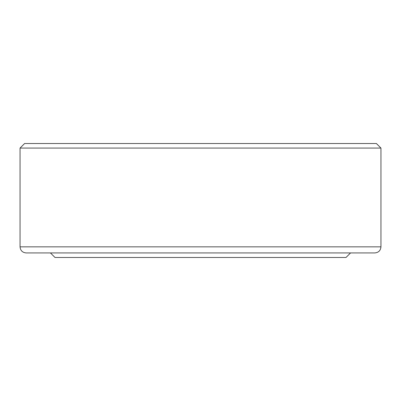 <?xml version="1.0" encoding="UTF-8"?>
<svg xmlns="http://www.w3.org/2000/svg" width="401" height="401" viewBox="0 0 401 401"><rect width="100%" height="100%" fill="white"/><g stroke="black" fill="none" stroke-linecap="round" stroke-linejoin="round"><path stroke-width="0.6" d="M374.87 252.926L26.13 252.926C22.436 252.565 20.411 250.54 20.05 246.846L380.95 246.846C380.589 250.54 378.564 252.565 374.87 252.926M380.95 148.074L20.05 148.074L24.606 143.518L376.394 143.518L380.95 148.074L380.95 246.846M350.559 252.926L345.998 257.482L55.002 257.482L50.441 252.926M20.05 148.074L20.05 246.846"/></g></svg>
